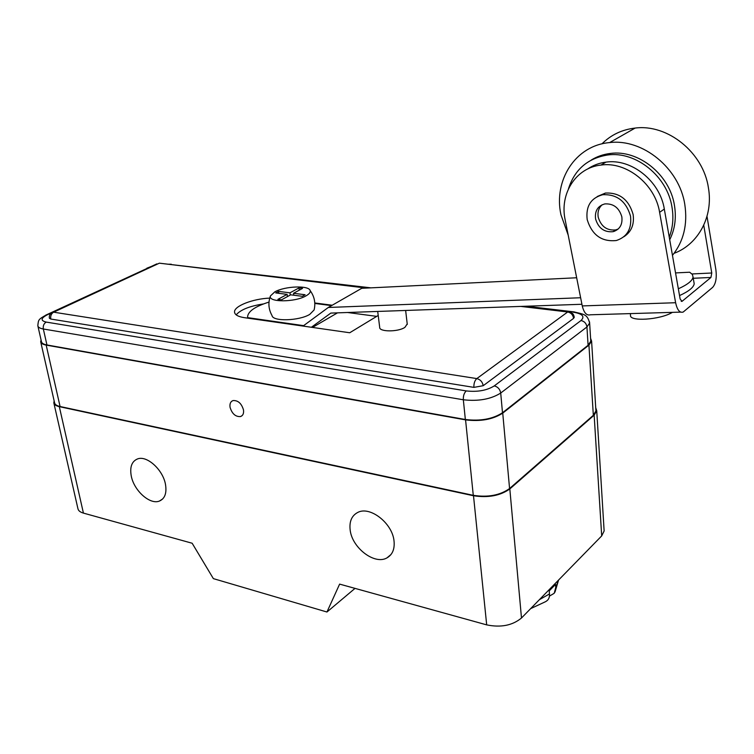 <?xml version="1.0" encoding="UTF-8"?>
<svg xmlns="http://www.w3.org/2000/svg" width="754" height="754" viewBox="0 0 754 754"><rect width="100%" height="100%" fill="white"/><g stroke="black" fill="none" stroke-linecap="round" stroke-linejoin="round"><path stroke-width="1.13" d="M355.011 588.384L326.953 612.012L339.62 584.114L486.688 624.878C500.844 627.762 512.447 625.471 521.485 618.007L601.692 535.915L604.133 530.976L604.058 529.732M595.717 407.669L596.734 410.798L594.152 415.162L509.817 488.941C500.298 495.717 488.187 497.989 473.503 495.746L59.321 406.651L83.421 513.106L192.147 543.238L213.363 578.629L326.953 612.012M350.167 530.053C349.177 521.485 351.722 515.604 357.792 512.418C369.997 505.783 392.391 523.191 394.022 540.901C394.842 549.006 392.504 554.661 387.009 557.856C374.747 565.227 352.052 547.885 350.167 530.053M131.253 475.953C129.679 466.962 131.809 461.278 137.624 458.894C146.992 455.256 162.996 469.808 165.484 484.407C166.907 493.107 164.881 498.648 159.414 501.061C149.999 505.057 133.92 490.609 131.253 475.953M59.321 406.651C55.947 405.888 54.109 404.606 53.817 402.806L54.156 400.921M590.58 338.282L591.598 341.11L588.931 345.125L502.739 413.126C492.946 419.45 480.552 421.703 465.567 419.874L46.182 345.096L60.075 406.519C56.691 405.756 54.844 404.474 54.552 402.674L40.773 342.118M60.075 406.519L473.276 495.331C487.961 497.565 500.053 495.303 509.572 488.535L593.332 415.313L595.914 410.939L595.849 409.856M558.526 580.099L555.755 587.489L555.519 584.416L549.223 590.872L549.468 593.954L539.346 599.722M530.656 608.619L545.396 601.749C548.422 600.203 549.779 597.602 549.468 593.954M555.755 587.489L554.218 593.285L549.43 596.122M83.421 513.106C80.103 512.145 78.265 510.628 77.898 508.545L53.92 403.286M46.182 345.096C42.761 344.455 40.933 343.315 40.678 341.685L41.074 339.979M51.64 312.778L47.361 314.767C40.773 318.216 40.396 320.657 46.22 322.09C43.855 323.532 42.893 325.841 43.336 328.998L46.946 344.964C43.525 344.324 41.687 343.183 41.432 341.553L37.917 326.124M46.946 344.964L465.35 419.497C480.326 421.316 492.701 419.073 502.494 412.758L588.092 345.275L590.768 341.251L590.712 340.271M230.055 407.292C229.574 403.739 230.583 401.496 233.061 400.562C238.057 400.299 241.525 403.418 243.485 409.903C243.947 413.409 242.958 415.633 240.545 416.566C235.54 416.896 232.043 413.795 230.055 407.292M50.772 319.036C50.339 315.898 51.291 313.607 53.628 312.184L52.837 312.184C50.141 313.362 48.991 315.37 49.378 318.216L50.772 319.036L473.898 387.377L483.201 385.709L573.577 318.377L574.256 317.132M366.35 288.075L160.611 263.325M569.364 311.779L567.696 311.977C571.051 312.721 573.012 314.852 573.577 318.377M483.201 385.709C482.485 381.892 480.355 379.526 476.801 378.593C474.709 380.534 473.738 383.456 473.898 387.377M156.851 263.872L51.951 312.59M269.725 298.113C252.816 298.735 233.834 306.143 234.541 312.071C234.805 314.814 238.104 316.68 244.428 317.679L349.724 332.759L378.216 315.455M332.222 305.229L314.786 302.967M377.707 311.44L379.686 327.283C378.942 331.996 398.103 332.09 404.917 327.359L407.217 323.928M382.401 311.279L394.757 310.846M236.2 314.87C240.469 309.753 249.565 306.105 263.495 303.928M376.708 316.369L347.594 312.505M312.505 327.424L337.49 312.853M247.84 318.16L247.764 317.651L303.626 325.643L328.31 307.472L361.732 288.301L576.669 277.764M675.546 272.92L689.656 272.222L692.389 274.437L693.058 277.123C692.389 280.771 687.488 284.663 678.336 288.791M314.804 303.438L331.543 305.615M679.533 295.577C688.666 291.421 693.548 287.5 694.198 283.806L693.812 281.534M703.746 225.201L711.767 273.005L710.937 277.463L682.04 301.336L680.136 299.008L664.312 209.065C660.023 181.035 631.296 158.265 605.962 162.129C599.185 162.987 593.078 165.286 587.62 169.009M581.928 304.267L330.817 313.089L311.383 327.264M328.31 307.472L580.637 297.745M582.258 305.926L675.612 302.722L659.609 212.326C655.254 184.155 626.395 161.224 600.976 165.069C575.745 167.68 559.459 193.882 565.161 219.848L582.258 305.926C583.973 312.872 586.669 315.822 590.363 314.786L680.645 312.118M675.612 302.722C677.215 310.007 679.74 313.117 683.199 312.043L712.615 287.406C715.8 283.815 716.894 277.887 715.876 269.621L707.007 216.36M607.149 155.06L608.167 153.759M605.613 155.277L606.65 154.023M674.085 253.316C698.157 244.437 713.501 216.624 708.43 187.887C703.397 152.525 667.544 123.779 635.141 128.067L609.628 142.591C642.596 138.416 679.411 168.199 684.811 204.541C687.761 224.381 683.642 241.327 672.464 255.38M601.956 143.873C610.957 134.853 622.022 129.584 635.141 128.067M609.628 142.591C575.462 145.333 553.342 180.423 560.957 214.758L568.205 235.154M669.712 239.744C674.905 229.348 676.479 217.906 674.453 205.399C669.797 174.542 638.299 149.424 610.344 153.458L607.715 154.985C635.726 150.97 667.299 176.172 671.984 207.114C673.765 217.774 672.851 227.774 669.25 237.114M591.221 160.074C596.989 156.493 603.37 154.287 610.344 153.458M568.469 188.811C574.661 169.48 587.743 158.208 607.715 154.985M613.973 231.082L614.491 231.271M623.784 236.803C631.371 231.93 634.482 224.475 633.115 214.438C628.751 199.565 619.515 192.43 605.415 193.052L597.243 196.521M602.144 204.758C598.695 207.934 597.394 212.091 598.224 217.218C601.061 226.492 606.876 230.724 615.679 229.923L618.148 229.056M587.187 219.593C591.975 235.041 601.683 242.025 616.338 240.526C627.158 236.926 631.89 228.801 630.533 216.181C626.15 201.252 616.885 194.098 602.757 194.711C590.853 197.972 585.66 206.266 587.187 219.593M595.575 218.933C598.431 228.236 604.265 232.486 613.077 231.685C619.769 229.546 622.691 224.598 621.843 216.86C619.138 207.755 613.473 203.439 604.849 203.91C597.762 205.936 594.67 210.941 595.575 218.933M630.259 313.607L630.542 315.144C628.676 321.864 660.231 319.903 672.38 312.363M247.764 317.651L247.604 316.671C248.17 311.251 255.295 306.388 268.999 302.081M272.034 315.568C272.656 321.704 299.168 320.921 309.781 314.371L314.116 309.951C315.756 302.948 314.437 296.511 310.177 290.639C310.639 292.288 309.272 294.013 306.086 295.822C295.031 302.439 267.651 302.448 270.45 295.936C267.981 302.712 268.509 309.253 272.034 315.568M310.177 290.639C309.131 285.163 284.965 286.049 274.814 291.864L270.45 295.936M293.523 293.278L302.543 288.377L298.98 287.934L289.951 292.835L278.556 291.393L275.71 292.92L287.114 294.371L277.896 299.366L281.487 299.838L290.686 294.823L302.288 296.303L305.106 294.748L293.523 293.278L293.815 295.219M287.114 294.371L287.453 296.586M278.556 291.393L278.848 293.315M289.951 292.835L290.281 295.05M298.98 287.934L299.3 290.139M473.503 495.746L486.688 624.878M594.152 415.162L601.692 535.915M509.817 488.941L521.485 618.007M588.931 345.125L593.332 415.313M502.739 413.126L509.572 488.535M465.567 419.874L473.276 495.331M46.22 322.09L466.264 390.921C477.527 392.165 486.858 390.487 494.275 385.897L581.004 320.525C585.132 316.492 582.484 313.711 573.04 312.165L574.68 311.968M168.142 264.22L171.29 264.23M47.361 314.767L46.569 314.767C38.002 319.602 38.52 319.658 37.823 325.7C38.068 327.293 39.905 328.386 43.336 328.998L463.333 399.771C478.385 401.477 490.845 399.243 500.713 393.041L586.942 326.963L589.637 323.042L589.515 321.854M466.264 390.921C464.144 392.891 463.163 395.841 463.333 399.771L465.35 419.497M494.275 385.897C497.866 386.84 500.015 389.224 500.713 393.041L502.494 412.758M581.004 320.525C584.397 321.289 586.376 323.428 586.942 326.963L588.092 345.275M148.481 267.764L45.655 315.191M151.403 266.407L146.832 268.217M368.536 287.971L159.367 263.174L53.628 312.184L476.801 378.593L567.696 311.977L520.797 306.416M693.256 278.273L710.937 277.463M681.192 301.242L682.238 301.214M659.609 212.326L664.312 209.065M692.012 273.956L711.767 273.005M159.414 501.061L162.732 498.912M387.009 557.856L390.996 554.51M596.734 410.798L604.133 530.976M554.972 592.154L558.582 580.043M591.598 341.11L595.914 410.939M240.545 416.566L242.251 415.511M590.768 341.251L589.637 323.042C587.253 314.211 584.501 314.475 573.69 311.845L526.188 306.228M370.921 287.849L165.852 263.947M574.275 317.377C573.794 313.994 571.815 312.09 568.346 311.656L523.38 306.322M407.273 324.409L405.643 310.459M234.664 312.816L234.541 312.071M600.976 165.069L605.962 162.129M681.399 301.364L682.04 301.336M605.415 193.052L602.757 194.711M615.679 229.923L613.077 231.685M694.198 283.806L693.058 277.123"/></g></svg>
